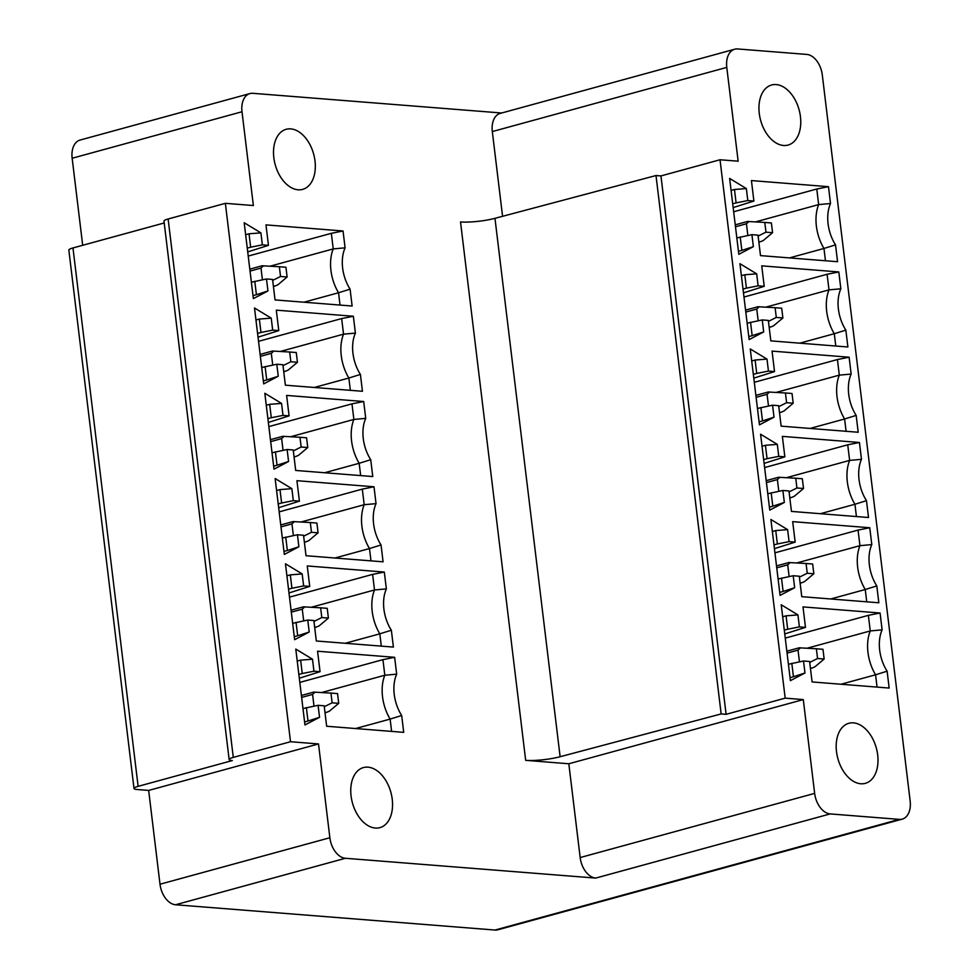 <?xml version="1.0" encoding="UTF-8"?>
<svg xmlns="http://www.w3.org/2000/svg" width="979" height="979" viewBox="0 0 979 979"><rect width="100%" height="100%" fill="white"/><g stroke="black" fill="none" stroke-linecap="round" stroke-linejoin="round"><path stroke-width="1.47" d="M734.703 49.219A19.935 12.764 74.7 0 0 726.785 67.392L492.315 131.565A19.935 12.764 -105.3 0 1 500.232 113.393L734.703 49.219A19.935 12.764 74.7 0 1 737.603 48.95L806.769 54.42A19.935 12.764 74.7 0 1 822.299 74.955L910.152 800.944A19.935 12.764 -105.3 0 1 902.246 819.129A19.935 12.764 -105.3 0 1 899.346 819.386L830.18 813.916A19.935 12.764 -105.3 0 1 814.65 793.382L803.294 699.593L568.823 763.767L525.674 760.34A24.916 4.308 -6.9 0 0 560.123 756.73L721.156 713.936L726.1 714.327L785.182 698.149L803.294 699.593M525.674 760.34L460.522 221.952A24.916 4.308 -6.9 0 0 494.97 218.329L656.003 175.535L660.947 175.926L720.03 159.761L785.182 698.149M720.03 159.761L738.142 161.192L726.785 67.392M776.163 84.573A31.144 19.935 -105.3 0 1 799.892 113.197A31.144 19.935 -105.3 0 1 788.071 145.063A31.144 19.935 -105.3 0 1 783.543 145.479A31.144 19.935 -105.3 0 1 759.814 116.856A31.144 19.935 -105.3 0 1 771.636 84.989A31.144 19.935 -105.3 0 1 776.163 84.573M736.832 237.934L751.921 234.666L758.015 235.144L760.499 255.617L837.559 261.711L835.528 244.872A33.629 21.526 -105.3 0 1 830.522 203.522L828.479 186.683L751.419 180.577L753.891 201.038L747.797 200.56L736.098 202.886L734.47 189.498L731.08 190.428M751.921 234.666L753.377 246.659L738.815 254.32L729.624 178.423L746.353 188.568L747.797 200.56M747.148 323.192L762.249 319.937L768.331 320.414L770.816 340.876L847.887 346.982L845.844 330.131A33.629 21.526 -105.3 0 1 840.839 288.793L838.807 271.942L761.735 265.847L764.207 286.309L758.113 285.831L746.414 288.156L744.799 274.756L741.397 275.686M762.249 319.937L763.693 331.93L749.131 339.591L739.94 263.694L756.669 273.839L758.113 285.831M757.465 408.463L772.566 405.196L778.66 405.685L781.132 426.146L858.204 432.253L856.16 415.402A33.629 21.526 -105.3 0 1 851.155 374.064L849.123 357.213L772.052 351.106L774.524 371.579L768.442 371.09L756.73 373.427L755.115 360.027L751.713 360.957M772.566 405.196L774.01 417.189L759.447 424.862L750.257 348.965L766.985 359.097L768.442 371.09M767.781 493.734L782.882 490.467L788.976 490.944L791.448 511.417L868.52 517.512L866.476 500.673A33.629 21.526 -105.3 0 1 861.483 459.322L859.44 442.484L782.368 436.377L784.852 456.838L778.758 456.361L767.046 458.686L765.431 445.298L762.029 446.228M782.882 490.467L784.338 502.46L769.763 510.12L760.585 434.223L777.302 444.368L778.758 456.361M778.097 578.993L793.198 575.738L799.292 576.215L801.764 596.676L878.836 602.783L876.805 585.931A33.629 21.526 -105.3 0 1 871.799 544.593L869.756 527.742L792.684 521.648L795.168 542.109L789.074 541.632L777.375 543.957L775.747 530.557L772.345 531.487M793.198 575.738L794.654 587.73L780.079 595.391L770.901 519.494L787.618 529.639L789.074 541.632M788.413 664.264L803.514 660.996L809.609 661.486L812.093 681.947L889.152 688.053L887.121 671.202A33.629 21.526 -105.3 0 1 882.116 629.864L880.072 613.013L803.013 606.907L805.484 627.38L799.39 626.89L787.691 629.228L786.064 615.828L782.674 616.758M803.514 660.996L804.971 672.989L790.408 680.662L781.218 604.765L797.934 614.898L799.39 626.89M860.774 783.763A31.144 19.935 74.7 0 0 865.314 783.347A31.144 19.935 74.7 0 0 877.135 751.48A31.144 19.935 74.7 0 0 853.407 722.857A31.144 19.935 74.7 0 0 848.879 723.273A31.144 19.935 74.7 0 0 837.057 755.139A31.144 19.935 74.7 0 0 860.774 783.763M148.661 790.432L137.133 789.515A12.458 2.154 -6.9 0 1 134.001 788.487A12.458 2.154 -6.9 0 1 138.125 786.345L232.292 760.573A12.458 2.154 -6.9 0 1 229.147 759.545A12.458 2.154 -6.9 0 1 233.283 757.391L290.518 741.727L318.518 743.942L329.862 837.743L160.005 884.221L148.661 790.432L318.518 743.942M902.246 819.129L497.919 929.781A19.935 12.764 -105.3 0 1 495.019 930.05L175.547 904.755A19.935 12.764 -105.3 0 1 160.005 884.221M501.627 113.001L252.827 93.311A19.935 12.764 74.7 0 0 249.926 93.568L80.07 140.058A19.935 12.764 74.7 0 0 72.152 158.243L82.689 245.288M367.969 767.169A31.144 19.935 -105.3 0 1 391.686 795.792A31.144 19.935 -105.3 0 1 379.876 827.659A31.144 19.935 -105.3 0 1 375.336 828.063A31.144 19.935 -105.3 0 1 351.62 799.439A31.144 19.935 -105.3 0 1 363.429 767.573A31.144 19.935 -105.3 0 1 367.969 767.169M814.65 793.382L580.168 857.555L568.823 763.767M580.168 857.555A19.935 12.764 74.7 0 0 595.709 878.09L345.391 858.277A19.935 12.764 -105.3 0 1 329.862 837.743M229.147 759.545L163.995 221.144A12.458 2.154 -6.9 0 1 168.131 218.99L225.366 203.326L290.518 741.727M225.366 203.326L253.365 205.541L242.009 111.753L72.152 158.243M249.926 93.568A19.935 12.764 74.7 0 0 242.009 111.753M492.315 131.565L502.57 216.31M298.105 189.791A31.144 19.935 74.7 0 0 302.633 189.375A31.144 19.935 74.7 0 0 314.455 157.509A31.144 19.935 74.7 0 0 290.726 128.885A31.144 19.935 74.7 0 0 286.198 129.289A31.144 19.935 74.7 0 0 274.377 161.156A31.144 19.935 74.7 0 0 298.105 189.791M251.383 282.233L266.484 278.966L272.578 279.456L275.05 299.917L352.122 306.023L350.09 289.172A33.629 21.526 -105.3 0 1 345.085 247.834L343.042 230.983L265.97 224.889L268.454 245.35L262.36 244.86L250.661 247.197L249.033 233.797L245.643 234.727M266.484 278.966L267.94 290.971L253.365 298.632L244.187 222.735L260.903 232.867L262.36 244.86M261.711 367.504L276.8 364.237L282.894 364.726L285.378 385.188L362.438 391.282L360.407 374.443A33.629 21.526 -105.3 0 1 355.401 333.093L353.358 316.254L276.298 310.147L278.77 330.608L272.676 330.131L260.977 332.468L259.349 319.068L255.96 319.998M276.8 364.237L278.256 376.23L263.694 383.89L254.503 307.993L271.232 318.138L272.676 330.131M272.027 452.763L287.128 449.508L293.21 449.985L295.695 470.446L372.766 476.553L370.723 459.702A33.629 21.526 -105.3 0 1 365.718 418.363L363.686 401.512L286.614 395.418L289.086 415.879L282.992 415.402L271.293 417.727L269.678 404.327L266.276 405.257M287.128 449.508L288.572 461.501L274.01 469.161L264.82 393.264L281.548 403.409L282.992 415.402M282.344 538.034L297.445 534.767L303.539 535.256L306.011 555.717L383.083 561.824L381.039 544.973A33.629 21.526 -105.3 0 1 376.034 503.634L374.002 486.783L296.931 480.689L299.403 501.15L293.308 500.661L281.609 502.998L279.994 489.598L276.592 490.528M297.445 534.767L298.889 546.759L284.326 554.432L275.136 478.535L291.864 488.668L293.308 500.661M292.66 623.305L307.761 620.037L313.855 620.527L316.327 640.988L393.399 647.082L391.355 630.243A33.629 21.526 -105.3 0 1 386.362 588.893L384.319 572.054L307.247 565.948L309.731 586.409L303.637 585.931L291.926 588.269L290.31 574.869L286.908 575.799M307.761 620.037L309.217 632.03L294.642 639.691L285.464 563.794L302.181 573.939L303.637 585.931M302.976 708.563L318.077 705.308L324.171 705.786L326.643 726.247L403.715 732.353L401.684 715.502A33.629 21.526 -105.3 0 1 396.679 674.164L394.635 657.313L317.563 651.219L320.047 671.68L313.953 671.202L302.254 673.528L300.626 660.127L297.224 661.058M318.077 705.308L319.533 717.301L304.958 724.962L295.78 649.065L312.497 659.21L313.953 671.202M350.09 289.172L338.538 292.758A37.373 23.924 -105.3 0 1 333.227 248.911L345.085 247.834M304.004 302.205L338.538 292.758L340.019 305.056M254.785 281.303L256.412 294.703L253.01 295.634M267.94 290.971L256.412 294.703M247.259 248.128L250.661 247.197M249.033 233.797L260.903 232.867M247.711 251.897L268.454 245.35M248.225 256.07L331.343 233.32L343.042 230.983M331.343 233.32L333.227 248.911L270.045 266.202M250.037 271.085L261.001 268.087L263.437 265.811L262.348 265.786L279.358 266.741L280.532 276.494L287.116 277.008L285.941 267.267L279.358 266.741M261.001 268.087L262.409 279.786M272.688 280.373L280.532 276.494M287.116 277.008L277.828 284.84L275.136 285.978M273.361 285.954L274.585 286.052L273.422 286.37M360.407 374.443L348.854 378.029A37.373 23.924 -105.3 0 1 343.543 334.169L355.401 333.093M314.32 387.476L348.854 378.029L350.347 390.327M265.101 366.574L266.729 379.974L263.327 380.904M278.256 376.23L266.729 379.974M257.575 333.398L260.977 332.468M259.349 319.068L271.232 318.138M258.04 337.155L278.77 330.608M258.542 341.328L341.659 318.579L353.358 316.254M341.659 318.579L343.543 334.169L280.361 351.461M260.353 356.356L271.318 353.358L273.753 351.082L272.664 351.045L289.674 352.012L290.849 361.753L297.445 362.279L296.258 352.526L289.674 352.012M271.318 353.358L272.725 365.045M283.004 365.644L290.849 361.753M297.445 362.279L288.144 370.111L285.452 371.237M283.69 371.225L284.901 371.322L283.739 371.641M370.723 459.702L359.171 463.287A37.373 23.924 -105.3 0 1 353.872 419.44L365.718 418.363M324.636 472.747L359.171 463.287L360.664 475.598M275.417 451.833L277.045 465.233L273.643 466.163M288.572 461.501L277.045 465.233M267.891 418.657L271.293 417.727M269.678 404.327L281.548 403.409M268.356 422.426L289.086 415.879M268.858 426.599L351.975 403.85L363.686 401.512M351.975 403.85L353.872 419.44L290.69 436.732M270.669 441.627L281.634 438.616L284.069 436.34L282.98 436.316L299.99 437.283L301.165 447.024L307.761 447.538L306.574 437.797L299.99 437.283M281.634 438.616L283.053 450.316M293.333 450.903L301.165 447.024M307.761 447.538L298.46 455.37L295.768 456.508M294.006 456.495L295.23 456.593L294.055 456.912M381.039 544.973L369.487 548.558A37.373 23.924 -105.3 0 1 364.188 504.711L376.034 503.634M334.965 558.006L369.487 548.558L370.98 560.857M285.746 537.104L287.361 550.504L283.959 551.434M298.889 546.759L287.361 550.504M278.22 503.928L281.609 502.998M279.994 489.598L291.864 488.668M278.672 507.697L299.403 501.15M279.174 511.87L362.303 489.121L374.002 486.783M362.303 489.121L364.188 504.711L301.006 522.003M280.997 526.886L291.95 523.887L294.385 521.611L293.308 521.587L310.306 522.541L311.493 532.295L318.077 532.809L316.902 523.067L310.306 522.541M291.95 523.887L293.37 535.586M303.649 536.174L311.493 532.295M318.077 532.809L308.789 540.641L306.084 541.779M304.322 541.754L305.546 541.852L304.371 542.17M391.355 630.243L379.815 633.829A37.373 23.924 -105.3 0 1 374.504 589.97L386.362 588.893M345.281 643.276L379.815 633.829L381.296 646.128M296.062 622.375L297.677 635.763L294.287 636.693M309.217 632.03L297.677 635.763M288.536 589.199L291.926 588.269M290.31 574.869L302.181 573.939M288.989 592.956L309.731 586.409M289.49 597.129L372.62 574.379L384.319 572.054M372.62 574.379L374.504 589.97L311.322 607.261M291.314 612.156L302.266 609.158L304.702 606.882L303.625 606.845L320.622 607.812L321.81 617.553L328.393 618.079L327.219 608.326L320.622 607.812M302.266 609.158L303.686 620.845M313.965 621.445L321.81 617.553M328.393 618.079L319.105 625.911L316.401 627.037M314.638 627.025L315.862 627.123L314.687 627.441M401.684 715.502L390.131 719.088A37.373 23.924 -105.3 0 1 384.82 675.241L396.679 674.164M355.597 728.547L390.131 719.088L391.612 731.399M306.378 707.633L307.993 721.034L304.604 721.964M319.533 717.301L307.993 721.034M298.852 674.458L302.254 673.528M300.626 660.127L312.497 659.21M299.305 678.227L320.047 671.68M299.807 682.4L382.936 659.65L394.635 657.313M382.936 659.65L384.82 675.241L321.638 692.532M301.63 697.427L312.582 694.417L315.03 692.141L313.941 692.116L330.951 693.083L332.126 702.824L338.71 703.338L337.535 693.597L330.951 693.083M312.582 694.417L314.002 706.116M324.282 706.703L332.126 702.824M338.71 703.338L329.421 711.17L326.717 712.308M324.955 712.296L326.178 712.394L325.004 712.712M134.001 788.487L68.848 250.086A12.458 2.154 -6.9 0 1 72.972 247.944L164.215 222.967M660.947 175.926L726.1 714.327M656.003 175.535L721.156 713.936M835.528 244.872L823.975 248.458A37.373 23.924 -105.3 0 1 818.664 204.599L830.522 203.522M789.441 257.905L823.975 248.458L825.468 260.757M740.222 237.004L741.849 250.391L738.447 251.322M753.377 246.659L741.849 250.391M732.696 203.816L736.098 202.886M734.47 189.498L746.353 188.568M733.161 207.585L753.891 201.038M733.663 211.758L816.78 189.008L828.479 186.683M816.78 189.008L818.664 204.599L755.482 221.89M735.474 226.785L746.439 223.787L748.874 221.511L747.785 221.474L764.795 222.441L765.97 232.182L772.566 232.708L771.379 222.955L764.795 222.441M746.439 223.787L747.846 235.474M758.125 236.074L765.97 232.182M772.566 232.708L763.265 240.54L760.573 241.666M758.811 241.654L760.022 241.752L758.86 242.07M845.844 330.131L834.292 333.717A37.373 23.924 -105.3 0 1 828.993 289.87L840.839 288.793M799.757 343.176L834.292 333.717L835.785 346.028M750.538 322.262L752.166 335.662L748.764 336.592M763.693 331.93L752.166 335.662M743.012 289.086L746.414 288.156M744.799 274.756L756.669 273.839M743.477 292.856L764.207 286.309M743.979 297.029L827.096 274.279L838.807 271.942M827.096 274.279L828.993 289.87L765.811 307.161M745.802 312.044L756.755 309.046L759.19 306.77L758.101 306.745L775.111 307.7L776.286 317.453L782.882 317.967L781.695 308.226L775.111 307.7M756.755 309.046L758.174 320.745M768.454 321.332L776.286 317.453M782.882 317.967L773.581 325.799L770.889 326.937M769.127 326.925L770.351 327.023L769.176 327.341M856.16 415.402L844.608 418.988A37.373 23.924 -105.3 0 1 839.309 375.141L851.155 374.064M810.086 428.435L844.608 418.988L846.101 431.286M760.867 407.533L762.482 420.933L759.08 421.863M774.01 417.189L762.482 420.933M753.34 374.357L756.73 373.427M755.115 360.027L766.985 359.097M753.793 378.127L774.524 371.579M754.295 382.299L837.424 359.55L849.123 357.213M837.424 359.55L839.309 375.141L776.127 392.432M756.118 397.315L767.071 394.317L769.506 392.041L768.429 392.016L785.427 392.971L786.614 402.712L793.198 403.238L792.023 393.497L785.427 392.971M767.071 394.317L768.491 406.016M778.77 406.603L786.614 402.712M793.198 403.238L783.91 411.07L781.205 412.208M779.443 412.183L780.667 412.281L779.492 412.6M866.476 500.673L854.936 504.258A37.373 23.924 -105.3 0 1 849.625 460.399L861.483 459.322M820.402 513.706L854.936 504.258L856.417 516.557M771.183 492.804L772.798 506.192L769.408 507.122M784.338 502.46L772.798 506.192M763.657 459.616L767.046 458.686M765.431 445.298L777.302 444.368M764.109 463.385L784.852 456.838M764.611 467.558L847.741 444.809L859.44 442.484M847.741 444.809L849.625 460.399L786.443 477.691M766.435 482.586L777.387 479.588L779.822 477.311L778.746 477.275L795.743 478.241L796.93 487.983L803.514 488.509L802.339 478.755L795.743 478.241M777.387 479.588L778.807 491.274M789.086 491.874L796.93 487.983M803.514 488.509L794.226 496.341L791.521 497.467M789.759 497.454L790.983 497.552L789.808 497.87M876.805 585.931L865.252 589.517A37.373 23.924 -105.3 0 1 859.941 545.67L871.799 544.593M830.718 598.977L865.252 589.517L866.733 601.828M781.499 578.063L783.114 591.463L779.725 592.393M794.654 587.73L783.114 591.463M773.973 544.887L777.375 543.957M775.747 530.557L787.618 529.639M774.426 548.656L795.168 542.109M774.927 552.829L858.057 530.08L869.756 527.742M858.057 530.08L859.941 545.67L796.759 562.962M776.751 567.844L787.703 564.846L790.151 562.57L789.062 562.546L806.072 563.5L807.247 573.253L813.83 573.767L812.656 564.026L806.072 563.5M787.703 564.846L789.123 576.545M799.402 577.133L807.247 573.253M813.83 573.767L804.542 581.599L801.838 582.738M800.076 582.725L801.299 582.823L800.124 583.141M887.121 671.202L875.569 674.788A37.373 23.924 -105.3 0 1 870.258 630.941L882.116 629.864M841.034 684.235L875.569 674.788L877.062 687.087M791.815 663.334L793.443 676.734L790.041 677.664M804.971 672.989L793.443 676.734M784.289 630.158L787.691 629.228M786.064 615.828L797.934 614.898M784.742 633.927L805.484 627.38M785.256 638.1L868.373 615.35L880.072 613.013M868.373 615.35L870.258 630.941L807.075 648.233M787.067 653.115L798.032 650.117L800.467 647.841L799.378 647.817L816.388 648.771L817.563 658.512L824.147 659.038L822.972 649.297L816.388 648.771M798.032 650.117L799.439 661.816M809.719 662.404L817.563 658.512M824.147 659.038L814.858 666.87L812.166 668.008M810.404 667.984L811.615 668.082L810.453 668.4M830.18 813.916L595.709 878.09M899.346 819.386L495.019 930.05M345.391 858.277L175.547 904.755M168.131 218.99L233.283 757.391M72.972 247.944L138.125 786.345M494.97 218.329L560.123 756.73M249.804 269.152L262.164 265.762M273.422 286.443L274.94 286.027M260.12 354.422L272.48 351.033M283.739 371.702L285.256 371.286M270.437 439.681L282.796 436.304M294.067 456.973L295.585 456.557M280.765 524.952L293.125 521.562M304.383 542.244L305.901 541.828M291.081 610.223L303.441 606.833M314.7 627.502L316.217 627.086M301.397 695.482L313.757 692.104M325.016 712.773L326.533 712.357M735.241 224.84L747.601 221.462M758.86 242.131L760.377 241.715M745.557 310.11L757.917 306.733M769.188 327.402L770.706 326.986M755.886 395.381L768.246 391.992M779.504 412.673L781.022 412.257M766.202 480.64L778.562 477.262M789.82 497.932L791.338 497.516M776.518 565.911L788.878 562.533M800.137 583.203L801.654 582.786M786.835 651.182L799.194 647.792M810.453 668.473L811.97 668.057"/></g></svg>
